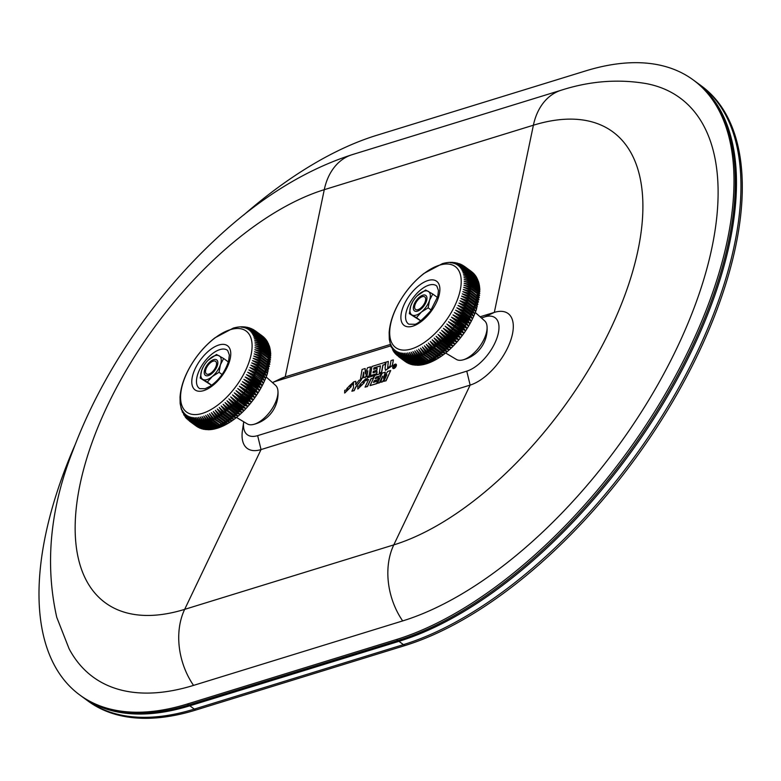 <?xml version="1.0" encoding="UTF-8"?>
<svg xmlns="http://www.w3.org/2000/svg" width="781" height="781" viewBox="0 0 781 781"><rect width="100%" height="100%" fill="white"/><g stroke="black" fill="none" stroke-linecap="round" stroke-linejoin="round"><path stroke-width="1.17" d="M423.888 362.062L423.165 362.882L427.314 363.507L424.425 362.462L417.698 357.522L412.924 351.587L416.439 357.942A55.861 27.335 126.3 0 1 416.097 358.049A55.861 27.335 126.3 0 1 415.765 358.147L411.118 352.153L414.535 358.489A55.861 27.335 126.3 0 1 413.881 358.655L409.342 352.582L412.68 358.909A55.861 27.335 126.3 0 1 412.046 359.026L407.623 352.905L410.874 359.201A55.861 27.335 126.3 0 1 410.259 359.28L405.954 353.09L409.127 359.367A55.861 27.335 126.3 0 1 408.531 359.387L404.343 353.158L407.448 359.397A55.861 27.335 126.3 0 1 406.872 359.367L402.791 353.1L405.827 359.289A55.861 27.335 126.3 0 1 405.271 359.221L401.307 352.924L404.275 359.055A55.861 27.335 126.3 0 1 403.748 358.948L399.892 352.621L402.801 358.694A55.861 27.335 126.3 0 1 402.303 358.538L398.544 352.192L401.405 358.206A55.861 27.335 126.3 0 1 400.936 358.001L397.285 351.645L400.097 357.581A55.861 27.335 126.3 0 1 399.657 357.337L396.094 350.981L398.866 356.839A55.861 27.335 126.3 0 1 398.505 356.575A55.861 27.335 126.3 0 1 398.456 356.546L405.241 361.525A55.861 27.335 126.3 0 1 405.193 361.486L398.554 356.614M416.127 353.08A12.769 8.786 -111.6 0 1 415.843 352.68A12.769 8.786 -111.6 0 1 414.779 350.913L418.382 357.268A55.861 27.335 126.3 0 1 417.698 357.522M414.779 350.913L419.661 356.761L426.397 361.701L429.208 362.814L425.108 362.208L418.382 357.268L419.143 356.351M419.397 353.842A12.769 8.415 -114.3 0 1 416.654 350.113L420.363 356.468A55.861 27.335 126.3 0 1 419.661 356.761M416.654 350.113L421.662 355.882L428.398 360.822L431.141 361.993L427.09 361.408L420.363 356.468L421.144 355.472M422.98 354.32A12.769 8.025 -116.8 0 1 422.726 354.125A12.769 8.025 -116.8 0 1 418.567 349.205L422.375 355.54A55.861 27.335 126.3 0 1 421.662 355.882M418.567 349.205L422.726 354.125M432.928 359.016A12.769 7.605 60.9 0 1 432.635 358.84A12.769 7.605 60.9 0 1 431.913 358.342L425.186 353.402A12.769 7.605 -119.1 0 1 420.49 348.18L424.405 354.496A55.861 27.335 126.3 0 1 423.692 354.877L433.094 361.056L429.101 360.48L422.375 355.54L423.165 354.476M420.49 348.18L425.733 353.754L435.076 360.012L431.141 359.436L424.405 354.496L425.186 353.402L425.733 353.754A55.861 27.335 126.3 0 0 426.465 353.334L422.443 347.047L427.803 352.514L435.661 358.245A12.769 7.175 58.7 0 0 435.954 358.381M438.737 357.444A12.769 6.717 56.6 0 1 438.571 357.376A12.769 6.717 56.6 0 1 435.974 355.872L429.247 350.933A12.769 6.717 -123.4 0 1 424.405 345.807L428.525 352.055A55.861 27.335 126.3 0 1 427.803 352.514L427.207 352.221A12.769 7.175 -121.3 0 1 422.443 347.047M424.405 345.807L429.882 351.167L438.571 357.376M443.11 354.711L440.064 352.973L439.42 354.115L432.684 349.175L428.33 343.015A12.769 5.75 -127.3 0 0 433.328 348.023L440.064 352.973A12.769 5.75 52.7 0 0 443.11 354.711L439.42 354.115A55.861 27.335 126.3 0 1 438.688 354.652L441.089 356.195A12.769 6.238 54.6 0 1 438.014 354.476L431.288 349.527A12.769 6.238 -125.4 0 1 426.367 344.46L430.604 350.669A55.861 27.335 126.3 0 1 429.882 351.167L429.247 350.933L428.525 352.055L435.261 356.995A55.861 27.335 126.3 0 1 434.539 357.454L427.207 352.221L426.465 353.334L433.191 358.274A55.861 27.335 126.3 0 1 432.469 358.694L432.635 358.84M426.367 344.46L438.688 354.652L438.014 354.476L437.34 355.609L430.604 350.669L431.288 349.527L431.961 349.703A55.861 27.335 126.3 0 0 432.684 349.175L433.328 348.023L434.041 348.141L428.33 343.015M430.292 341.473L434.763 347.574A55.861 27.335 126.3 0 1 434.041 348.141L440.767 353.09A55.861 27.335 126.3 0 0 441.499 352.514L434.763 347.574L435.368 346.422A12.769 5.242 -129.1 0 1 430.292 341.473L445.121 353.129L441.499 352.514L442.105 351.362L436.11 346.481A55.861 27.335 126.3 0 0 436.833 345.876L432.244 339.833L447.123 351.45L443.559 350.815L436.833 345.876L437.399 344.724A12.769 4.725 -130.8 0 1 432.244 339.833M451.067 347.838L448.958 345.876L447.65 347.145L440.923 342.205L436.091 336.308A12.769 3.641 -134.1 0 0 441.402 341.053L448.138 346.003A12.769 3.641 45.9 0 0 451.067 347.838L447.65 347.145A55.861 27.335 126.3 0 1 446.937 347.809L449.104 349.693A12.769 4.188 47.5 0 1 446.146 347.877L439.41 342.937A12.769 4.188 -132.5 0 1 434.177 338.114L438.883 344.079A55.861 27.335 126.3 0 1 438.17 344.724L437.399 344.724L444.135 349.663A12.769 4.725 49.2 0 0 447.123 351.45M434.177 338.114L446.937 347.809L445.619 349.029L438.883 344.079L439.41 342.937L440.211 342.869A55.861 27.335 126.3 0 0 440.923 342.205L441.402 341.053L442.222 340.936L436.091 336.308M437.985 334.424L442.925 340.233A55.861 27.335 126.3 0 1 442.222 340.936L448.958 345.876A55.861 27.335 126.3 0 0 449.661 345.182L442.925 340.233L443.364 339.1A12.769 3.085 -135.7 0 1 437.985 334.424L450.949 343.865L453 345.915L449.661 345.182L450.1 344.04L443.364 339.1L444.213 338.915A55.861 27.335 126.3 0 0 444.906 338.193L439.84 332.472L452.902 341.766L454.913 343.904L451.633 343.132L444.906 338.193L445.297 337.07A12.769 2.528 -137.2 0 1 439.84 332.472M458.603 339.696L456.68 337.382L455.479 338.837L448.743 333.897L443.442 328.371A12.769 1.377 -140.2 0 0 449.046 332.804L455.772 337.743A12.769 1.377 39.8 0 0 458.603 339.696L455.479 338.837A55.861 27.335 126.3 0 1 454.815 339.608L456.778 341.834A12.769 1.952 41.3 0 1 453.927 339.911L447.191 334.971A12.769 1.952 -138.7 0 1 441.665 330.451L446.849 336.074A55.861 27.335 126.3 0 1 446.166 336.826L445.297 337.07L452.033 342.01A12.769 2.528 42.8 0 0 454.913 343.904M441.665 330.451L454.815 339.608L453.576 341.014L446.849 336.074L448.079 334.668A55.861 27.335 126.3 0 0 448.743 333.897L449.954 332.442L443.442 328.371M445.18 326.224L450.598 331.652A55.861 27.335 126.3 0 1 449.954 332.442L456.68 337.382A55.861 27.335 126.3 0 0 457.324 336.591L450.598 331.652L450.852 330.578A12.769 0.801 -141.7 0 1 445.18 326.224L458.506 335.098L460.38 337.499L457.324 336.591L457.578 335.518L450.852 330.578L451.769 330.158A55.861 27.335 126.3 0 0 452.394 329.348L446.869 324.037L460.263 332.774L462.108 335.264L459.13 334.288L452.394 329.348L452.599 328.293L446.869 324.037M465.388 330.636L463.602 327.981L462.547 329.553L450.061 319.527A12.769 0.947 -146.1 0 1 455.919 323.617L462.655 328.557A12.769 0.947 33.9 0 1 465.388 330.636L462.547 329.553A55.861 27.335 126.3 0 1 461.971 330.392L463.777 332.97L448.489 321.801L454.132 326.995A55.861 27.335 126.3 0 1 453.536 327.825L452.599 328.293L462.108 335.264M448.489 321.801L455.235 325.452L461.971 330.392L460.868 331.945L454.132 326.995L455.235 325.452A55.861 27.335 126.3 0 0 455.821 324.603L456.875 323.031L450.061 319.527M451.564 317.223L457.432 322.182A55.861 27.335 126.3 0 1 456.875 323.031L463.602 327.981A55.861 27.335 126.3 0 0 464.158 327.122L457.432 322.182L457.49 321.216A12.769 1.533 -147.6 0 0 451.564 317.223L458.437 320.591L465.173 325.531L466.931 328.274L464.158 327.122L464.217 326.155L457.49 321.216L458.437 320.591A55.861 27.335 126.3 0 0 458.974 319.722L453 314.899L459.931 318.121L466.667 323.061L468.395 325.892L458.974 319.722L458.984 318.794A12.769 2.109 -149.1 0 0 453 314.899M471.119 321.059L469.42 318.072L468.561 319.693L455.655 310.184A12.769 3.241 -152.2 0 1 461.737 313.903L468.473 318.843A12.769 3.241 27.8 0 1 471.119 321.059L468.561 319.693A55.861 27.335 126.3 0 1 468.083 320.571L469.801 323.48A12.769 2.675 29.4 0 0 467.126 321.294L460.399 316.354A12.769 2.675 -150.6 0 0 454.366 312.546L460.439 317.242A55.861 27.335 126.3 0 1 459.931 318.121L458.984 318.794L465.71 323.734A12.769 2.109 30.9 0 1 468.395 325.892M454.366 312.546L461.356 315.631L468.083 320.571L467.175 322.192L460.439 317.242L461.356 315.631A55.861 27.335 126.3 0 0 461.835 314.753L462.684 313.122L455.655 310.184M456.865 307.821L463.133 312.244A55.861 27.335 126.3 0 1 462.684 313.122L469.42 318.072A55.861 27.335 126.3 0 0 469.869 317.193L463.133 312.244L462.996 311.434A12.769 3.788 -153.8 0 0 456.865 307.821L463.934 310.623L470.67 315.563L472.359 318.638L462.996 311.434L463.934 310.623A55.861 27.335 126.3 0 0 464.353 309.745L457.988 305.459L465.095 308.124L471.831 313.064L473.511 316.207L464.353 309.745L464.168 308.973A12.769 4.335 -155.4 0 0 457.988 305.459M475.551 311.385L473.872 308.095L472.964 309.022L473.257 309.696L459.98 300.744A12.769 5.379 -158.8 0 1 466.228 304.082L472.964 309.022A12.769 5.379 21.2 0 1 475.551 311.385L473.257 309.696A55.861 27.335 126.3 0 1 472.895 310.565L474.575 313.786A12.769 4.862 22.9 0 0 471.978 311.463L465.242 306.523A12.769 4.862 -157.1 0 0 459.023 303.096L465.486 307.245A55.861 27.335 126.3 0 1 465.095 308.124L464.168 308.973L470.894 313.923A12.769 4.335 24.6 0 1 473.511 316.207M459.023 303.096L466.169 305.625L472.895 310.565L471.978 311.463L472.212 312.185L465.486 307.245L465.242 306.523L466.169 305.625A55.861 27.335 126.3 0 0 466.521 304.756L466.228 304.082L467.145 303.145L459.98 300.744M460.839 298.42L467.458 302.286A55.861 27.335 126.3 0 1 467.145 303.145L473.872 308.095A55.861 27.335 126.3 0 0 474.194 307.226L467.126 301.661A12.769 5.887 -160.7 0 0 460.839 298.42L468.024 300.695L474.75 305.635L476.43 308.993L467.126 301.661L468.024 300.695A55.861 27.335 126.3 0 0 468.307 299.845L461.6 296.116L468.795 298.274L475.531 303.213L477.211 306.64L467.926 299.269A12.769 6.375 -162.6 0 0 461.6 296.116M477.552 303.868A12.769 6.844 15.4 0 0 477.406 303.702A12.769 6.844 15.4 0 0 475.346 301.856L468.62 296.907A12.769 6.844 -164.6 0 0 462.274 293.851L469.049 297.434A55.861 27.335 126.3 0 1 468.795 298.274L467.926 299.269L474.653 304.209A12.769 6.375 17.4 0 1 477.211 306.64M462.274 293.851L469.469 295.882L476.205 300.831L477.406 303.702M477.523 300.89A12.769 7.293 13.3 0 0 477.289 300.656A12.769 7.293 13.3 0 0 475.941 299.533L469.215 294.593A12.769 7.293 -166.7 0 0 462.84 291.616L469.684 295.062A55.861 27.335 126.3 0 1 469.469 295.882L468.62 296.907L469.049 297.434L475.775 302.374A55.861 27.335 126.3 0 1 475.531 303.213L474.653 304.209L475.033 304.785A55.861 27.335 126.3 0 1 474.75 305.635L473.862 306.601A12.769 5.887 19.3 0 1 476.43 308.993M462.84 291.616L470.045 293.539L476.771 298.479L478.489 302.022L469.215 294.593L470.045 293.539A55.861 27.335 126.3 0 0 470.221 292.729L463.318 289.439L470.513 291.245L477.24 296.184L478.968 299.787L469.703 292.319A12.769 7.722 -168.9 0 0 463.318 289.439M469.537 289.712A12.769 8.132 -171.3 0 0 469.264 289.536A12.769 8.132 -171.3 0 0 463.689 287.301L470.65 290.454A55.861 27.335 126.3 0 1 470.513 291.245L469.703 292.319L476.439 297.258A12.769 7.722 11.1 0 1 476.849 297.581A12.769 7.722 11.1 0 1 477.113 297.786M463.689 287.301L470.865 289.009L477.601 293.949L479.349 297.6L470.65 290.454M468.18 286.627A12.769 8.513 -173.9 0 0 467.819 286.451A12.769 8.513 -173.9 0 0 463.963 285.221L470.972 288.238A55.861 27.335 126.3 0 1 470.865 289.009L470.103 290.073M463.963 285.221L471.119 286.822L477.855 291.772L479.632 295.462L477.699 293.178L470.972 288.238M465.642 283.542A12.769 8.884 -176.6 0 0 465.183 283.425A12.769 8.884 -176.6 0 0 464.129 283.21L471.177 286.08A55.861 27.335 126.3 0 1 471.119 286.822L470.426 287.857M464.129 283.21L471.265 284.714L477.992 289.663L479.807 293.402L477.913 291.02L471.177 286.08M471.285 283.991L478.021 288.941L479.866 291.401L478.031 287.623L471.294 282.683L464.187 281.258L471.285 283.991A55.861 27.335 126.3 0 1 471.265 284.714L470.64 285.7M479.085 284.216L477.347 281.404A55.861 27.335 126.3 0 1 477.474 282.009L479.407 285.514L479.837 289.478L477.952 285.661L471.226 280.721L464.158 279.383L471.285 281.98A55.861 27.335 126.3 0 1 471.294 282.683L470.738 283.62M471.168 280.057L477.904 284.997L479.69 287.642L477.767 283.796L471.041 278.846L464.012 277.587L471.168 280.057A55.861 27.335 126.3 0 1 471.226 280.721L470.728 281.599M477.113 282.742L477.474 282.009L470.748 277.07L463.768 275.869L470.953 278.212A55.861 27.335 126.3 0 1 471.041 278.846L470.601 279.666M478.978 283.435L477.611 280.779L470.347 275.381L463.426 274.248L470.621 276.464A55.861 27.335 126.3 0 1 470.748 277.07L470.377 277.821M478.421 281.531L477.103 279.188L469.84 273.789L462.987 272.715L470.182 274.805A55.861 27.335 126.3 0 1 470.347 275.381L470.035 276.064M477.728 279.696L476.498 277.704L469.235 272.305L462.44 271.271L469.645 273.252A55.861 27.335 126.3 0 1 469.84 273.789L469.576 274.404M476.879 277.938L475.248 275.869L468.522 270.919L461.796 269.943L468.99 271.808A55.861 27.335 126.3 0 1 469.235 272.305L469.02 272.842M475.873 276.249L467.702 269.66L461.054 268.703L468.249 270.47A55.861 27.335 126.3 0 1 468.522 270.919L468.356 271.388M474.702 274.678L466.794 268.508L460.224 267.58L467.389 269.24A55.861 27.335 126.3 0 1 467.702 269.66L467.585 270.031M473.384 273.223L465.779 267.473L459.296 266.565L466.442 268.127A55.861 27.335 126.3 0 1 466.794 268.508L466.706 268.791M471.87 271.886L464.675 266.555L458.281 265.667L465.398 267.131A55.861 27.335 126.3 0 1 465.779 267.473L465.73 267.668M463.484 265.765L457.178 264.886L464.265 266.262A55.861 27.335 126.3 0 1 464.627 266.516A55.861 27.335 126.3 0 1 464.675 266.555L464.656 266.653M471.314 271.427A55.861 27.335 126.3 0 1 471.363 271.466L464.265 266.262M461.542 264.671L455.997 264.212L462.167 264.974L463.455 265.755M459.521 263.802L454.727 263.666L460.585 264.212M457.432 263.138L453.38 263.236L458.935 263.568M455.303 262.68L451.965 262.933L456.895 262.982M453.156 262.426L450.481 262.758L454.835 262.582M451.008 262.348L452.755 262.377M448.88 262.436L450.696 262.328M446.761 262.68L448.626 262.445M444.653 263.06L446.576 262.699M442.573 263.578L444.535 263.08M390.773 345.856L389.309 339.393L389.143 332.657C389.807 323.412 392.892 313.786 398.378 303.77C405.154 291.606 413.676 281.492 423.946 273.438L442.505 263.597M393.107 350.747L390.832 344.587L391.379 347.399M393.8 351.762L392.218 347.154L393.448 351.216M395.489 353.852L393.048 348.277L394.756 352.983M397.041 355.384L393.975 349.292L396.24 354.613M398.456 356.546L394.991 350.191L397.314 355.638M472.661 272.53L465.398 267.131M474.038 273.887L466.442 268.127M475.268 275.381L467.389 269.24M476.342 276.991L468.249 270.47M477.542 279.247L476.244 277.187L468.99 271.808M478.304 281.15L476.898 278.632L469.645 273.252M478.626 282.644L476.918 279.754L470.182 274.805M477.347 281.404L470.621 276.464M479.436 285.885L477.679 283.152L470.953 278.212M417.171 357.112L416.439 357.942L423.165 362.882A55.861 27.335 126.3 0 1 422.833 362.989A55.861 27.335 126.3 0 1 422.492 363.097L425.46 364.073L421.271 363.438A55.861 27.335 126.3 0 1 420.608 363.595L423.517 364.561L426.485 363.78C435.652 360.793 444.643 354.818 453.439 345.846C464.021 334.844 471.704 322.68 476.478 309.364L479.827 289.448L478.011 286.93L471.285 281.98M422.492 363.097L415.765 358.147M421.955 362.696L421.271 363.438L414.535 358.489L415.238 357.737M420.608 363.595L413.881 358.655M420.061 363.194L419.407 363.858A55.861 27.335 126.3 0 1 418.772 363.975L421.574 364.922L423.644 364.522L419.407 363.858L412.68 358.909L413.344 358.235M418.772 363.975L412.046 359.026M421.877 364.844L417.61 364.141L410.874 359.201L411.499 358.596M420.168 365.049L416.986 364.219L410.259 359.28M419.475 365.166L415.863 364.307L409.127 359.367L409.703 358.84M418.518 365.118L415.267 364.327L408.531 359.387M417.493 365.244L414.174 364.336L407.448 359.397L407.965 358.938M417.113 365.254L414.174 364.688L406.872 359.367M415.521 365.176L412.553 364.229L405.827 359.289L406.296 358.909M415.062 365.147L412.583 364.532L405.271 359.221M413.588 364.942L411.011 364.005L404.275 359.055L404.685 358.743M412.514 364.737L403.748 358.948M411.665 364.532L409.537 363.634L403.142 358.45M410.64 364.239L402.303 358.538M409.791 363.936L401.678 358.02M408.824 363.565L400.936 358.001M407.994 363.165L400.292 357.464M407.096 362.706L399.657 357.337M406.276 362.199L398.984 356.771M479.388 285.397L479.026 283.62M476.849 297.581L476.947 297.668A55.861 27.335 126.3 0 1 476.771 298.479L475.941 299.533L476.42 300.002A55.861 27.335 126.3 0 1 476.205 300.831L475.346 301.856L477.904 304.317M474.575 313.786L472.212 312.185A55.861 27.335 126.3 0 1 471.831 313.064L470.894 313.923L471.089 314.684A55.861 27.335 126.3 0 1 470.67 315.563L469.723 316.383A12.769 3.788 26.2 0 1 472.359 318.638M469.801 323.48L467.175 322.192A55.861 27.335 126.3 0 1 466.667 323.061L465.701 324.662A55.861 27.335 126.3 0 1 465.173 325.531L464.217 326.155A12.769 1.533 32.4 0 1 466.931 328.274M463.777 332.97L460.868 331.945A55.861 27.335 126.3 0 1 460.263 332.774L459.13 334.288A55.861 27.335 126.3 0 1 458.506 335.098L457.578 335.518A12.769 0.801 38.3 0 0 460.38 337.499M456.778 341.834L453.576 341.014A55.861 27.335 126.3 0 1 452.902 341.766L451.633 343.132A55.861 27.335 126.3 0 1 450.949 343.865L450.1 344.04A12.769 3.085 44.3 0 0 453 345.915M449.104 349.693L445.619 349.029A55.861 27.335 126.3 0 1 444.897 349.663L444.135 349.663L443.559 350.815A55.861 27.335 126.3 0 1 442.837 351.421L442.105 351.362A12.769 5.242 50.9 0 0 445.121 353.129M441.089 356.195L437.34 355.609A55.861 27.335 126.3 0 1 436.608 356.107L435.974 355.872L435.261 356.995L439.078 357.571M437.067 358.85L433.191 358.274L433.943 357.161A12.769 7.175 58.7 0 0 435.661 358.245M421.476 364.932L419.651 365.157M475.307 312.527L484.659 320.854A23.938 11.715 126.3 0 1 487.051 326.478A23.938 11.715 126.3 0 1 463.436 359.738A23.938 11.715 126.3 0 1 462.43 360.012A23.938 11.715 126.3 0 1 456.358 359.416L445.609 352.992M422.296 296.682A7.781 3.807 -53.7 0 0 422.228 296.702A7.781 3.807 -53.7 0 0 414.604 307.089A7.781 3.807 -53.7 0 0 419.377 309.012A7.781 3.807 -53.7 0 0 425.479 300.763A7.781 3.807 -53.7 0 0 422.296 296.682M421.379 321.245L409.342 313.63L416.449 317.633L421.398 312.068L428.154 307.821L429.55 300.265L432.752 294.017L437.477 297.483M420.774 320.806L416.449 317.633M428.154 307.821L431.18 310.047M417.171 295.833L425.635 290.015L432.752 294.017M409.342 313.63L410.728 306.064L412.485 302.11M418.88 294.261A14.361 7.029 126.3 0 1 428.291 291.352A14.361 7.029 126.3 0 1 429.55 300.265A14.361 7.029 126.3 0 1 421.398 312.068A14.361 7.029 126.3 0 1 411.997 314.968A14.361 7.029 126.3 0 1 410.728 306.064A14.361 7.029 126.3 0 1 412.632 301.837A14.361 7.029 126.3 0 1 416.634 296.399A14.361 7.029 126.3 0 1 418.88 294.261M426.416 301.232A9.577 4.686 126.3 0 1 417.571 311.111A9.577 4.686 126.3 0 1 413.559 306.181A9.577 4.686 126.3 0 1 421.057 295.979A9.577 4.686 126.3 0 1 426.953 298.332A9.577 4.686 126.3 0 1 426.416 301.232M212.266 385.716L200.219 378.092L207.336 382.094L212.286 376.53L219.041 372.293L220.437 364.727L223.63 358.489L228.355 361.954M211.661 385.267L207.336 382.094M219.041 372.293L222.068 374.509M208.058 360.295L216.522 354.486L223.63 358.489M200.219 378.092L201.615 370.526L203.363 366.582M209.767 358.723A14.361 7.029 126.3 0 1 219.178 355.824A14.361 7.029 126.3 0 1 220.437 364.727A14.361 7.029 126.3 0 1 212.286 376.53A14.361 7.029 126.3 0 1 202.875 379.429A14.361 7.029 126.3 0 1 201.615 370.526A14.361 7.029 126.3 0 1 203.519 366.309A14.361 7.029 126.3 0 1 207.512 360.861A14.361 7.029 126.3 0 1 209.767 358.723M217.303 365.693A9.577 4.686 126.3 0 1 208.459 375.573A9.577 4.686 126.3 0 1 204.446 370.653A9.577 4.686 126.3 0 1 211.934 360.441A9.577 4.686 126.3 0 1 217.84 362.794A9.577 4.686 126.3 0 1 217.303 365.693M213.184 361.154A7.781 3.807 -53.7 0 0 213.115 361.173A7.781 3.807 -53.7 0 0 205.491 371.551A7.781 3.807 -53.7 0 0 210.265 373.474A7.781 3.807 -53.7 0 0 216.357 365.225A7.781 3.807 -53.7 0 0 213.184 361.154M193.542 685.396A319.214 156.22 126.3 0 1 69.089 648.757L56.749 617.312C44.8 563.999 50.111 508.616 72.692 451.164C89.825 405.29 114.114 360.949 145.588 318.14C167.495 288.453 191.433 261.615 217.391 237.619C260.883 197.3 305.82 169.643 352.221 154.648L561.334 90.176C589.792 81.078 617.966 78.861 645.838 83.528A319.214 156.22 -53.7 0 1 681.569 338.046A319.214 156.22 -53.7 0 1 402.664 620.924L193.542 685.396A63.847 46.479 -107.1 0 1 184.667 609.365L261.03 449.573L470.142 385.101A43.677 21.37 -53.7 0 0 510.852 339.93A43.677 21.37 -53.7 0 0 494.334 312.39L480.09 316.783M188.699 704.979L187.362 703.993A341.551 167.154 126.3 0 1 79.808 695.012L81.156 695.998A341.551 167.154 126.3 0 0 188.699 704.979L397.822 640.518A341.551 167.154 -53.7 0 0 679.538 371.834A341.551 167.154 -53.7 0 0 694.524 80.882L693.177 79.896A341.551 167.154 -53.7 0 0 585.623 70.915L376.51 135.377A341.551 167.154 126.3 0 0 243.75 214.97M187.362 703.993L396.475 639.522A341.551 167.154 -53.7 0 0 678.191 370.848A341.551 167.154 -53.7 0 0 693.177 79.896M466.765 371.16A32.607 15.962 -53.7 0 0 497.155 337.431A32.607 15.962 -53.7 0 0 484.825 316.871L494.334 312.39L533.394 125.214A252.097 123.369 -53.7 0 1 628.734 284.147A252.097 123.369 -53.7 0 1 393.78 544.894L470.142 385.101L466.765 371.16L257.642 435.632A32.607 15.962 126.3 0 1 243.711 421.779L242.432 430.546A43.677 21.37 126.3 0 0 261.03 449.573L257.642 435.632M390.764 345.866L275.703 381.333A32.607 15.962 126.3 0 0 272.481 382.592L280.467 378.746A43.677 21.37 126.3 0 1 285.211 376.862L390.315 344.46M79.808 695.012A341.551 167.154 126.3 0 1 75.191 444.565M365.986 378.678L366.25 380.679L363.907 381.274L366.113 380.581L365.918 378.629L359.826 384.545L362.013 384.935L359.865 386.839L359.963 385.648L357.835 386.302L357.776 388.987L364.405 382.446L362.072 382.221L363.809 380.591L363.907 381.274M363.868 380.65L362.15 382.26M364.463 382.505L357.844 389.026M359.963 385.648L359.943 386.888M362.072 384.984L359.895 384.594M393.233 359.885L391.017 360.568L390.041 366.182L387.601 368.056L388.323 361.408L386.097 362.091L385.062 367.734L385.433 370.301L392.257 365.498L393.37 359.992L392.394 365.596L385.502 370.35M388.323 361.408L387.669 368.105M370.438 375.622L376.754 373.816L377.116 371.707L376.618 373.718L370.438 375.622L371.951 366.445L385.394 362.296L384.984 364.424L382.846 365.088L381.538 372.205L379.302 372.888L380.454 365.82L373.904 367.841L373.66 369.345L377.135 368.271L376.764 370.233L373.289 371.297L373.045 372.82L376.979 371.6M379.302 372.888L381.665 372.303L382.983 365.186L385.121 364.522L385.394 362.296M373.816 369.296L374.04 367.949L380.435 365.977M373.201 372.771L373.425 371.405L376.891 370.331L377.135 368.271M360.529 378.648L362.062 369.462L365.137 368.515L365.274 374.011L367.529 367.792L370.536 366.865L369.013 376.032L366.845 376.706L367.851 370.76L365.547 377.096L363.848 377.623L363.595 372.137L362.511 378.043L360.656 378.746L362.648 378.141L363.731 372.234M365.41 373.65L365.137 368.515M366.845 376.706L369.149 376.13L370.536 366.865M363.848 377.623L365.684 377.203L367.695 371.649M344.724 393.038L351.343 386.507M349.039 386.322L350.757 384.691M346.823 390.93L346.852 389.69L346.744 390.89L348.882 389.006L346.735 388.616L352.817 382.68L353.002 384.623L350.796 385.326L350.698 384.633L348.961 386.273L351.274 386.458L344.655 392.989L344.724 390.344L346.852 389.69M350.796 385.326L353.129 384.721L352.817 382.68M346.735 388.616L348.882 389.026M481.379 317.935L484.825 316.871M380.777 382.27L382.592 376.139L379.439 382.68L377.457 383.295L382.241 373.103L385.306 372.156L383.383 378.287L387.688 371.434L390.705 370.506L385.941 380.679L383.774 381.343L386.878 374.753L382.475 381.743L380.777 382.27L382.612 381.841L386.283 376.003M377.457 383.295L379.576 382.778L382.729 376.237M383.735 377.74L385.306 372.156M383.774 381.343L386.078 380.777L390.705 370.506M355.804 384.535L355.794 381.274L355.658 384.73L358.977 380.288L361.525 379.507L355.609 387.103L354.076 390.529L351.86 391.213L353.471 387.766L353.461 381.997L355.794 381.274M351.86 391.213L354.213 390.637L355.745 387.2L361.525 379.507M393.048 368.388A2.548 1.25 -53.7 0 0 393.107 368.447A2.548 1.25 -53.7 0 0 395.625 367.129A2.548 1.25 -53.7 0 0 396.133 364.327A2.548 1.25 -53.7 0 0 396.055 364.288M366.465 380.122L367.656 377.623L374.343 375.563L373.152 378.053L370.995 378.717L367.343 386.429L365.059 387.132L368.622 379.459L366.465 380.122L368.544 379.625M365.059 387.132L367.48 386.527L371.131 378.814L373.289 378.15L374.343 375.563M375.388 378.658L376.139 377.184L380.249 375.915L381.401 373.513L380.122 375.807L376.003 377.086L375.163 378.726L378.785 377.613L377.819 379.634L374.284 380.718L373.435 382.397L377.721 381.079L376.52 383.598L370.038 385.599L374.87 375.388L381.265 373.416M373.66 382.329L374.421 380.816L377.955 379.732L378.785 377.613M370.038 385.599L376.647 383.696L377.721 381.079M392.941 366.767A2.363 1.152 -53.7 0 0 393.087 368.193A2.363 1.152 -53.7 0 0 395.411 366.972A2.363 1.152 -53.7 0 0 395.879 364.385A2.363 1.152 -53.7 0 0 394.327 364.786A2.363 1.152 -53.7 0 0 392.941 366.767M395.947 364.444A2.363 1.152 -53.7 0 0 393.068 366.865A2.363 1.152 -53.7 0 0 393.155 368.241M392.814 366.806A2.548 1.25 -53.7 0 0 392.97 368.349A2.548 1.25 -53.7 0 0 395.489 367.031A2.548 1.25 -53.7 0 0 395.996 364.229A2.548 1.25 -53.7 0 0 394.317 364.668A2.548 1.25 -53.7 0 0 392.814 366.806M393.439 367.578L394.249 365.137L395.528 364.844L395.127 367.05L394.054 366.416L393.439 367.578L394.62 366.387L395.264 367.148L395.586 364.912M395.176 365.645L394.415 365.323L394.141 366.133L395.176 365.645L394.415 365.323L395.313 365.742M394.327 366.074L394.551 365.42M394.942 367.255L394.62 366.387M81.712 696.408A341.551 167.154 -53.7 0 0 82.269 696.818A341.551 167.154 -53.7 0 0 189.822 705.799L398.945 641.338A341.551 167.154 -53.7 0 0 680.661 372.664A341.551 167.154 -53.7 0 0 695.646 81.702A341.551 167.154 -53.7 0 0 695.09 81.302M398.945 641.338L404.773 645.623A341.551 167.154 -53.7 0 0 686.489 376.94A341.551 167.154 -53.7 0 0 701.484 85.988L700.137 85.002A341.551 167.154 -53.7 0 1 685.142 375.954A341.551 167.154 -53.7 0 1 403.435 644.637L194.313 709.099A341.551 167.154 126.3 0 1 86.759 700.118A341.551 167.154 -53.7 0 0 194.313 709.099L403.435 644.637A341.551 167.154 -53.7 0 0 685.142 375.954A341.551 167.154 -53.7 0 0 700.137 85.002L695.646 81.702M214.775 426.533L214.053 427.353L218.202 427.968L215.312 426.924L208.576 421.984L203.812 416.058L207.316 422.414A55.861 27.335 126.3 0 1 206.985 422.511A55.861 27.335 126.3 0 1 206.653 422.619L201.996 416.615L205.423 422.96A55.861 27.335 126.3 0 1 204.759 423.117L200.229 417.054L203.568 423.38A55.861 27.335 126.3 0 1 202.923 423.497L198.511 417.366L201.762 423.673A55.861 27.335 126.3 0 1 201.137 423.741L196.841 417.562L200.014 423.829A55.861 27.335 126.3 0 1 199.419 423.858L195.23 417.63L198.325 423.858A55.861 27.335 126.3 0 1 197.749 423.839L193.678 417.571L196.705 423.761A55.861 27.335 126.3 0 1 196.158 423.692L192.194 417.386L195.162 423.527A55.861 27.335 126.3 0 1 194.635 423.409L190.769 417.083L193.688 423.165A55.861 27.335 126.3 0 1 193.19 422.999L189.432 416.663L192.292 422.667A55.861 27.335 126.3 0 1 191.823 422.462L188.162 416.117L190.984 422.052A55.861 27.335 126.3 0 1 190.535 421.799L186.981 415.443L189.754 421.301A55.861 27.335 126.3 0 1 189.392 421.047A55.861 27.335 126.3 0 1 189.344 421.008L185.878 414.662L188.201 420.1L184.863 413.764L187.118 419.075M207.014 417.542A12.769 8.786 -111.6 0 1 206.721 417.142A12.769 8.786 -111.6 0 1 205.657 415.375L209.259 421.73A55.861 27.335 126.3 0 1 208.576 421.984M205.657 415.375L210.548 421.223L217.274 426.172L220.096 427.275L215.995 426.68L209.259 421.73L210.021 420.822M210.284 418.313A12.769 8.415 -114.3 0 1 207.541 414.584L211.241 420.93A55.861 27.335 126.3 0 1 210.548 421.223M207.541 414.584L212.549 420.344L219.276 425.284L222.019 426.465L217.977 425.87L211.241 420.93L212.022 419.944M213.867 418.792A12.769 8.025 -116.8 0 1 213.613 418.587A12.769 8.025 -116.8 0 1 209.445 413.666L213.252 420.002A55.861 27.335 126.3 0 1 212.549 420.344M209.445 413.666L213.613 418.587M223.805 423.487A12.769 7.605 60.9 0 1 223.512 423.302A12.769 7.605 60.9 0 1 222.8 422.804L216.064 417.864A12.769 7.605 -119.1 0 1 211.378 412.651L215.292 418.958A55.861 27.335 126.3 0 1 214.57 419.338L223.981 425.528L219.988 424.952L213.252 420.002L214.053 418.938M211.378 412.651L216.62 418.216L225.953 424.474L222.019 423.907L215.292 418.958L216.064 417.864L216.62 418.216A55.861 27.335 126.3 0 0 217.343 417.796L213.33 411.509L218.69 416.986L226.549 422.706A12.769 7.175 58.7 0 0 226.832 422.853M229.614 421.906A12.769 6.717 56.6 0 1 229.458 421.838A12.769 6.717 56.6 0 1 226.861 420.334L220.125 415.394A12.769 6.717 -123.4 0 1 215.283 410.269L219.412 416.517A55.861 27.335 126.3 0 1 218.69 416.986L218.094 416.683A12.769 7.175 -121.3 0 1 213.33 411.509M215.283 410.269L220.759 415.629L229.458 421.838M233.988 419.172L230.942 417.435L230.297 418.577L223.571 413.637L219.217 407.477A12.769 5.75 -127.3 0 0 224.215 412.495L230.942 417.435A12.769 5.75 52.7 0 0 233.988 419.172L230.297 418.577A55.861 27.335 126.3 0 1 229.575 419.114L231.977 420.656A12.769 6.238 54.6 0 1 228.901 418.938L222.175 413.998A12.769 6.238 -125.4 0 1 217.255 408.922L221.492 415.131A55.861 27.335 126.3 0 1 220.759 415.629L220.125 415.394L219.412 416.517L226.148 421.467A55.861 27.335 126.3 0 1 225.416 421.925L218.094 416.683L217.343 417.796L224.079 422.736A55.861 27.335 126.3 0 1 223.356 423.165L223.512 423.302M217.255 408.922L229.575 419.114L228.901 418.938L228.218 420.071L221.492 415.131L222.175 413.998L222.839 414.174A55.861 27.335 126.3 0 0 223.571 413.637L224.215 412.495L224.918 412.612L219.217 407.477M221.179 405.935L225.65 412.036A55.861 27.335 126.3 0 1 224.918 412.612L231.654 417.552A55.861 27.335 126.3 0 0 232.377 416.976L225.65 412.036L226.256 410.884A12.769 5.242 -129.1 0 1 221.179 405.935L235.999 417.601L232.377 416.976L232.982 415.834L226.988 410.943A55.861 27.335 126.3 0 0 227.72 410.337L223.132 404.304L238 415.922L234.446 415.287L227.72 410.337L228.286 409.185A12.769 4.725 -130.8 0 1 223.132 404.304M241.954 412.309L239.845 410.347L239.015 410.464L238.537 411.607L231.801 406.667L226.978 400.78A12.769 3.641 -134.1 0 0 232.289 405.524L239.015 410.464A12.769 3.641 45.9 0 0 241.954 412.309L238.537 411.607A55.861 27.335 126.3 0 1 237.824 412.28L239.992 414.155A12.769 4.188 47.5 0 1 237.024 412.339L230.297 407.399A12.769 4.188 -132.5 0 1 225.065 402.576L229.77 408.551A55.861 27.335 126.3 0 1 229.048 409.185L235.013 414.135A12.769 4.725 49.2 0 0 238 415.922M225.065 402.576L237.824 412.28L237.024 412.339L236.497 413.491L229.77 408.551L230.297 407.399L231.088 407.34A55.861 27.335 126.3 0 0 231.801 406.667L233.109 405.398L226.978 400.78M228.872 398.896L233.812 404.704A55.861 27.335 126.3 0 1 233.109 405.398L239.845 410.347A55.861 27.335 126.3 0 0 240.538 409.644L233.812 404.704L234.251 403.562A12.769 3.085 -135.7 0 1 228.872 398.896L241.827 408.326L243.887 410.376L240.538 409.644L240.978 408.512L234.251 403.562L235.101 403.386A55.861 27.335 126.3 0 0 235.784 402.654L230.727 396.943L245.79 408.375L242.52 407.604L235.784 402.654L236.184 401.532A12.769 2.528 -137.2 0 1 230.727 396.943M249.481 404.167L247.567 401.854L246.357 403.299L239.63 398.359L234.329 392.833A12.769 1.377 -140.2 0 0 239.933 397.265L246.659 402.205A12.769 1.377 39.8 0 0 249.481 404.167L246.357 403.299A55.861 27.335 126.3 0 1 245.703 404.07L247.655 406.296A12.769 1.952 41.3 0 1 244.804 404.373L238.078 399.433A12.769 1.952 -138.7 0 1 232.553 394.913L237.727 400.546A55.861 27.335 126.3 0 1 237.053 401.297L236.184 401.532L242.911 406.481A12.769 2.528 42.8 0 0 245.79 408.375M232.553 394.913L245.703 404.07L244.463 405.485L237.727 400.546L238.966 399.13A55.861 27.335 126.3 0 0 239.63 398.359L240.831 396.904L234.329 392.833M236.067 390.695L241.475 396.113A55.861 27.335 126.3 0 1 240.831 396.904L247.567 401.854A55.861 27.335 126.3 0 0 248.212 401.053L241.475 396.113L241.729 395.04A12.769 0.801 -141.7 0 1 236.067 390.695L249.383 399.569L251.267 401.971L248.212 401.053L248.465 399.979L241.729 395.04L242.657 394.63A55.861 27.335 126.3 0 0 243.281 393.809L237.746 388.499L251.15 397.236L252.985 399.726L250.008 398.759L243.281 393.809L243.487 392.765L237.746 388.499M256.266 395.108L254.489 392.443L253.435 394.014L240.948 383.998A12.769 0.947 -146.1 0 1 246.806 388.079L253.542 393.019A12.769 0.947 33.9 0 1 256.266 395.108L253.435 394.014A55.861 27.335 126.3 0 1 252.849 394.854L254.655 397.431L239.376 386.273L245.019 391.466A55.861 27.335 126.3 0 1 244.414 392.296L243.487 392.765L252.985 399.726M239.376 386.273L246.122 389.914L252.849 394.854L251.755 396.406L245.019 391.466L246.122 389.914A55.861 27.335 126.3 0 0 246.698 389.075L247.753 387.503L240.948 383.998M242.452 381.694L248.309 386.644A55.861 27.335 126.3 0 1 247.753 387.503L254.489 392.443A55.861 27.335 126.3 0 0 255.045 391.593L248.309 386.644L248.368 385.687A12.769 1.533 -147.6 0 0 242.452 381.694L249.324 385.053L256.061 389.992L257.808 392.745L255.045 391.593L255.104 390.627L248.368 385.687L249.324 385.053A55.861 27.335 126.3 0 0 249.861 384.193L243.887 379.361L250.818 382.583L257.554 387.522L259.282 390.354L249.861 384.193L249.861 383.266A12.769 2.109 -149.1 0 0 243.887 379.361M261.996 385.531L260.307 382.534L259.448 384.164L246.532 374.655A12.769 3.241 -152.2 0 1 252.624 378.365L259.351 383.305A12.769 3.241 27.8 0 1 261.996 385.531L259.448 384.164A55.861 27.335 126.3 0 1 258.97 385.033L260.678 387.952A12.769 2.675 29.4 0 0 258.013 385.765L251.277 380.816A12.769 2.675 -150.6 0 0 245.244 377.018L251.326 381.714A55.861 27.335 126.3 0 1 250.818 382.583L249.861 383.266L256.598 388.206A12.769 2.109 30.9 0 1 259.282 390.354M245.244 377.018L252.234 380.093L258.97 385.033L258.052 386.654L251.326 381.714L252.234 380.093A55.861 27.335 126.3 0 0 252.712 379.215L253.571 377.594L246.532 374.655M247.743 372.283L254.02 376.715A55.861 27.335 126.3 0 1 253.571 377.594L260.307 382.534A55.861 27.335 126.3 0 0 260.747 381.655L254.02 376.715L253.874 375.905A12.769 3.788 -153.8 0 0 247.743 372.283L254.821 375.085L261.557 380.035L263.236 383.1L253.874 375.905L254.821 375.085A55.861 27.335 126.3 0 0 255.241 374.206L248.866 369.921L255.983 372.586L262.719 377.526L264.388 380.679L255.045 373.445A12.769 4.335 -155.4 0 0 248.866 369.921M266.428 375.846L264.759 372.557L263.851 373.494L264.134 374.167L250.857 365.215A12.769 5.379 -158.8 0 1 257.115 368.544L263.851 373.494A12.769 5.379 21.2 0 1 266.428 375.846L264.134 374.167A55.861 27.335 126.3 0 1 263.783 375.036L265.462 378.258A12.769 4.862 22.9 0 0 262.855 375.934L256.129 370.985A12.769 4.862 -157.1 0 0 249.91 367.558L256.363 371.707A55.861 27.335 126.3 0 1 255.983 372.586L255.045 373.445L261.781 378.385A12.769 4.335 24.6 0 1 264.388 380.679M249.91 367.558L257.056 370.096L263.783 375.036L262.855 375.934L263.099 376.657L256.363 371.707L256.129 370.985L257.056 370.096A55.861 27.335 126.3 0 0 257.408 369.218L257.115 368.544L258.023 367.617L250.857 365.215M251.716 362.882L258.345 366.748A55.861 27.335 126.3 0 1 258.023 367.617L264.759 372.557A55.861 27.335 126.3 0 0 265.081 371.697L258.013 366.133A12.769 5.887 -160.7 0 0 251.716 362.882L258.901 365.166L265.638 370.106L267.317 373.464L258.013 366.133L258.901 365.166A55.861 27.335 126.3 0 0 259.185 364.307L252.488 360.588L259.683 362.735L266.409 367.685L268.098 371.102L258.804 363.731A12.769 6.375 -162.6 0 0 252.488 360.588M268.43 368.339A12.769 6.844 15.4 0 0 268.283 368.163A12.769 6.844 15.4 0 0 266.233 366.318L259.497 361.378A12.769 6.844 -164.6 0 0 253.151 358.313L259.927 361.896A55.861 27.335 126.3 0 1 259.683 362.735L258.804 363.731L265.54 368.681A12.769 6.375 17.4 0 1 268.098 371.102M253.151 358.313L260.356 360.353L267.092 365.293L268.283 368.163M268.41 365.362A12.769 7.293 13.3 0 0 268.166 365.118A12.769 7.293 13.3 0 0 266.829 364.005L260.093 359.055A12.769 7.293 -166.7 0 0 253.727 356.087L260.571 359.524A55.861 27.335 126.3 0 1 260.356 360.353L259.497 361.378L259.927 361.896L266.663 366.836A55.861 27.335 126.3 0 1 266.409 367.685L265.54 368.681L265.921 369.247A55.861 27.335 126.3 0 1 265.638 370.106L264.739 371.073A12.769 5.887 19.3 0 1 267.317 373.464M253.727 356.087L260.922 358.01L267.658 362.95L269.367 366.494L260.093 359.055L260.922 358.01A55.861 27.335 126.3 0 0 261.098 357.19L254.196 353.9L261.391 355.706L268.127 360.656L269.855 364.249L260.59 356.79A12.769 7.722 -168.9 0 0 254.196 353.9M260.415 354.183A12.769 8.132 -171.3 0 0 260.151 354.008A12.769 8.132 -171.3 0 0 254.567 351.762L261.528 354.916A55.861 27.335 126.3 0 1 261.391 355.706L260.59 356.79L267.317 361.73A12.769 7.722 11.1 0 1 267.727 362.042A12.769 7.722 11.1 0 1 267.99 362.257M254.567 351.762L261.752 353.471L268.479 358.411L270.236 362.062L261.528 354.916M259.067 351.089A12.769 8.513 -173.9 0 0 258.696 350.923A12.769 8.513 -173.9 0 0 254.84 349.683L261.85 352.7A55.861 27.335 126.3 0 1 261.752 353.471L260.991 354.545M254.84 349.683L262.006 351.294L268.732 356.234L270.519 359.934L268.586 357.639L261.85 352.7M256.519 348.014A12.769 8.884 -176.6 0 0 256.07 347.896A12.769 8.884 -176.6 0 0 255.006 347.672L262.065 350.542A55.861 27.335 126.3 0 1 262.006 351.294L261.313 352.319M255.006 347.672L262.143 349.185L268.879 354.125L270.685 357.864L268.801 355.492L262.065 350.542M262.172 348.463L268.898 353.402L270.753 355.872L268.908 352.085L262.182 347.145L255.075 345.719L262.172 348.463A55.861 27.335 126.3 0 1 262.143 349.185L261.518 350.171M269.972 348.677L268.234 345.876A55.861 27.335 126.3 0 1 268.361 346.471L270.294 349.986L270.714 353.949L268.84 350.132L262.104 345.192L255.036 343.845L262.162 346.452A55.861 27.335 126.3 0 1 262.182 347.145L261.615 348.082M262.055 344.519L268.781 349.468L270.568 352.104L268.654 348.258L261.918 343.318L254.899 342.049L262.055 344.519A55.861 27.335 126.3 0 1 262.104 345.192L261.606 346.071M268 347.213L268.361 346.471L261.625 341.531L254.655 340.34L261.83 342.683A55.861 27.335 126.3 0 1 261.918 343.318L261.489 344.138M269.855 347.906L268.498 345.251L261.235 339.842L254.313 338.71L261.498 340.926A55.861 27.335 126.3 0 1 261.625 341.531L261.254 342.293M269.308 346.003L267.99 343.66L260.727 338.251L253.864 337.177L261.069 339.276A55.861 27.335 126.3 0 1 261.235 339.842L260.913 340.536M268.605 344.167L266.848 341.707L260.112 336.767L253.317 335.742L260.522 337.724A55.861 27.335 126.3 0 1 260.727 338.251L260.464 338.876M267.766 342.4L266.136 340.331L259.399 335.391L252.683 334.405L259.878 336.269A55.861 27.335 126.3 0 1 260.112 336.767L259.907 337.314M266.751 340.721L258.589 334.122L251.941 333.175L259.126 334.932A55.861 27.335 126.3 0 1 259.399 335.391L259.243 335.85M265.589 339.139L257.671 332.97L251.101 332.052L258.277 333.702A55.861 27.335 126.3 0 1 258.589 334.122L258.472 334.502M264.261 337.695L256.666 331.935L250.184 331.037L257.33 332.599A55.861 27.335 126.3 0 1 257.671 332.97L257.593 333.253M262.758 336.347L255.563 331.027L249.168 330.129L256.285 331.603A55.861 27.335 126.3 0 1 256.666 331.935L256.617 332.13M252.429 329.143L246.874 328.684L253.054 329.436L254.342 330.217L248.065 329.348L255.153 330.734A55.861 27.335 126.3 0 1 255.514 330.988A55.861 27.335 126.3 0 1 255.563 331.027L255.543 331.124M262.191 335.889A55.861 27.335 126.3 0 1 262.24 335.928L255.153 330.734M250.408 328.264L245.615 328.137L251.462 328.684M248.319 327.6L244.268 327.708L248.934 327.756M246.191 327.151L242.852 327.405L246.767 327.239M244.043 326.888L241.368 327.219L244.58 326.927M241.895 326.809L243.643 326.839M239.757 326.897L241.573 326.8M237.639 327.141L239.513 326.907M235.54 327.532L237.463 327.161M233.46 328.04L235.423 327.551M186.366 418.313L183.935 412.749L185.214 416.956L183.105 411.616L183.994 415.209L182.364 410.386L182.471 412.378L181.172 407.614L181.387 409.527L180.147 403.455L180.03 397.119C180.694 387.874 183.769 378.248 189.266 368.241C196.031 356.077 204.554 345.963 214.834 337.9L233.382 328.059M185.214 416.956L185.634 417.454M197.163 426.66L196.49 426.241A55.861 27.335 126.3 0 1 196.129 425.987L189.344 421.008M263.548 336.992L256.285 331.603M264.925 338.349L257.33 332.599M266.155 339.842L258.277 333.702M267.229 341.463L259.126 334.932M268.43 343.718L267.131 341.648L259.878 336.269M269.181 345.612L267.776 343.103L260.522 337.724M269.513 347.106L267.795 344.216L261.069 339.276M268.234 345.876L261.498 340.926M270.324 350.347L268.566 347.623L261.83 342.683M208.049 421.574L207.316 422.414L214.053 427.353A55.861 27.335 126.3 0 1 213.711 427.461A55.861 27.335 126.3 0 1 213.379 427.558L216.337 428.544L212.149 427.9A55.861 27.335 126.3 0 1 211.495 428.066L214.394 429.023L217.362 428.242C226.539 425.264 235.52 419.28 244.316 410.308C254.909 399.306 262.592 387.151 267.366 373.835L270.714 353.92L268.898 351.391L262.162 346.452M213.379 427.558L206.653 422.619M212.832 427.158L212.149 427.9L205.423 422.96L206.116 422.199M211.495 428.066L204.759 423.117M210.938 427.656L210.294 428.32A55.861 27.335 126.3 0 1 209.659 428.437L212.461 429.384L214.531 428.994L210.294 428.32L203.568 423.38L204.231 422.697M209.659 428.437L202.923 423.497M212.764 429.316L208.488 428.613L201.762 423.673L202.386 423.068M211.055 429.511L207.873 428.681L201.137 423.741M210.362 429.628L206.74 428.769L200.014 423.829L200.59 423.302M209.396 429.579L206.145 428.798L199.419 423.858M208.381 429.716L205.061 428.798L198.325 423.858L198.852 423.409M207.99 429.726L205.052 429.15L197.749 423.839M206.409 429.638L203.441 428.701L196.705 423.761L197.173 423.38M205.95 429.618L203.46 429.003L196.158 423.692M204.466 429.404L201.888 428.466L195.162 423.527L195.572 423.214M203.392 429.199L194.635 423.409M202.552 428.994L200.414 428.105L194.03 422.921M201.527 428.71L193.19 422.999M200.678 428.408L192.565 422.492M199.711 428.027L191.823 422.462M198.882 427.627L191.169 421.925M197.974 427.168L190.535 421.799M196.548 426.211L189.861 421.242M196.617 426.338L196.129 425.987A55.861 27.335 126.3 0 1 196.08 425.948L189.441 421.086M270.275 349.859L269.904 348.082M267.727 362.042L267.834 362.14A55.861 27.335 126.3 0 1 267.658 362.95L266.829 364.005L267.297 364.463A55.861 27.335 126.3 0 1 267.092 365.293L266.233 366.318L268.781 368.778M265.462 378.258L263.099 376.657A55.861 27.335 126.3 0 1 262.719 377.526L261.781 378.385L261.967 379.156A55.861 27.335 126.3 0 1 261.557 380.035L260.61 380.845A12.769 3.788 26.2 0 1 263.236 383.1M260.678 387.952L258.052 386.654A55.861 27.335 126.3 0 1 257.554 387.522L256.588 389.133A55.861 27.335 126.3 0 1 256.061 389.992L255.104 390.627A12.769 1.533 32.4 0 1 257.808 392.745M254.655 397.431L251.755 396.406A55.861 27.335 126.3 0 1 251.15 397.236L250.008 398.759A55.861 27.335 126.3 0 1 249.383 399.569L248.465 399.979A12.769 0.801 38.3 0 0 251.267 401.971M247.655 406.296L244.463 405.485A55.861 27.335 126.3 0 1 243.779 406.237L242.52 407.604A55.861 27.335 126.3 0 1 241.827 408.326L240.978 408.512A12.769 3.085 44.3 0 0 243.887 410.376M239.992 414.155L236.497 413.491A55.861 27.335 126.3 0 1 235.784 414.125L235.013 414.135L234.446 415.287A55.861 27.335 126.3 0 1 233.724 415.892L232.982 415.834A12.769 5.242 50.9 0 0 235.999 417.601M231.977 420.656L228.218 420.071A55.861 27.335 126.3 0 1 227.496 420.578L226.861 420.334L226.148 421.467L229.965 422.043M227.954 423.312L224.079 422.736L224.821 421.633A12.769 7.175 58.7 0 0 226.549 422.706M212.354 429.404L210.528 429.618M266.194 376.998L275.547 385.326A23.938 11.715 126.3 0 1 277.938 390.939A23.938 11.715 126.3 0 1 254.323 424.21A23.938 11.715 126.3 0 1 253.317 424.483A23.938 11.715 126.3 0 1 247.235 423.878L236.487 417.454M404.773 645.623L195.66 710.085A341.551 167.154 126.3 0 1 88.107 701.104L82.269 696.818M411.528 348.912A50.287 24.611 126.3 0 1 403.884 294.925A50.287 24.611 126.3 0 1 460.946 277.333A50.287 24.611 126.3 0 1 411.528 348.912M473.179 273.067A55.861 27.335 126.3 0 1 473.52 273.448L473.452 273.692M474.126 274.18A55.861 27.335 126.3 0 1 474.438 274.6L474.331 274.932M474.975 275.41A55.861 27.335 126.3 0 1 475.248 275.869L475.102 276.289M475.727 276.747A55.861 27.335 126.3 0 1 475.961 277.245L475.766 277.753M476.371 278.202A55.861 27.335 126.3 0 1 476.576 278.729L476.322 279.315M476.918 279.754A55.861 27.335 126.3 0 1 477.084 280.32L476.771 280.984M477.679 283.152A55.861 27.335 126.3 0 1 477.767 283.796L477.347 284.596M477.904 284.997A55.861 27.335 126.3 0 1 477.952 285.661L477.464 286.529M478.011 286.93A55.861 27.335 126.3 0 1 478.031 287.623L477.484 288.54M478.021 288.941A55.861 27.335 126.3 0 1 477.992 289.663L477.376 290.63M477.913 291.02A55.861 27.335 126.3 0 1 477.855 291.772L477.171 292.787M477.699 293.178A55.861 27.335 126.3 0 1 477.601 293.949L476.849 295.003M477.376 295.394A55.861 27.335 126.3 0 1 477.24 296.184L476.439 297.258L476.947 297.668M432.469 358.694L431.913 358.342L431.141 359.436A55.861 27.335 126.3 0 1 430.419 359.816M429.892 359.426L429.101 360.48A55.861 27.335 126.3 0 1 428.398 360.822M427.861 360.431L427.09 361.408A55.861 27.335 126.3 0 1 426.397 361.701M425.86 361.31L425.108 362.208A55.861 27.335 126.3 0 1 424.425 362.462M418.216 363.565L417.61 364.141A55.861 27.335 126.3 0 1 416.986 364.219M416.419 363.8L415.863 364.307A55.861 27.335 126.3 0 1 415.267 364.327M414.682 363.897L414.174 364.336A55.861 27.335 126.3 0 1 413.598 364.317M413.003 363.878L412.553 364.229A55.861 27.335 126.3 0 1 412.007 364.171M411.392 363.712L411.011 364.005A55.861 27.335 126.3 0 1 410.484 363.887M409.84 363.419L409.537 363.634A55.861 27.335 126.3 0 1 409.039 363.477M408.375 362.989L408.141 363.145A55.861 27.335 126.3 0 1 407.672 362.94M406.979 362.433L406.833 362.521A55.861 27.335 126.3 0 1 406.384 362.277M405.661 361.74L405.603 361.779A55.861 27.335 126.3 0 1 405.241 361.525L405.73 361.867M408.853 324.193A23.655 11.578 126.3 0 1 413.071 297.971A23.655 11.578 126.3 0 1 436.823 286.09L438.473 290.542L437.721 296.614L430.497 310.984C421.945 320.366 416.517 324.789 414.223 324.252L408.853 324.193M412.798 326.155A27.403 13.414 126.3 0 1 408.629 296.721A27.403 13.414 126.3 0 1 439.732 287.135A27.403 13.414 126.3 0 1 412.798 326.155M402.664 620.924A63.847 46.479 -107.1 0 1 393.78 544.894L184.667 609.365A252.097 123.369 126.3 0 1 89.317 450.432A252.097 123.369 126.3 0 1 324.271 189.676L285.211 376.862L275.703 381.333M561.334 90.176A63.847 46.479 72.9 0 0 533.394 125.214L324.271 189.676A63.847 46.479 72.9 0 1 352.221 154.648M397.822 640.518L396.475 639.522M195.66 710.085L189.822 705.799M202.416 413.383A50.287 24.611 126.3 0 1 194.772 359.397A50.287 24.611 126.3 0 1 251.824 341.805A50.287 24.611 126.3 0 1 202.416 413.383M264.066 337.538A55.861 27.335 126.3 0 1 264.408 337.909L264.339 338.153M265.013 338.651A55.861 27.335 126.3 0 1 265.315 339.061L265.218 339.403M265.862 339.872A55.861 27.335 126.3 0 1 266.136 340.331L265.989 340.76M266.604 341.219A55.861 27.335 126.3 0 1 266.848 341.707L266.653 342.215M267.258 342.664A55.861 27.335 126.3 0 1 267.453 343.201L267.209 343.786M267.795 344.216A55.861 27.335 126.3 0 1 267.961 344.782L267.658 345.446M268.566 347.623A55.861 27.335 126.3 0 1 268.654 348.258L268.234 349.058M268.781 349.468A55.861 27.335 126.3 0 1 268.84 350.132L268.352 350.991M268.898 351.391A55.861 27.335 126.3 0 1 268.908 352.085L268.361 353.002M268.898 353.402A55.861 27.335 126.3 0 1 268.879 354.125L268.264 355.091M268.801 355.492A55.861 27.335 126.3 0 1 268.732 356.234L268.049 357.249M268.586 357.639A55.861 27.335 126.3 0 1 268.479 358.411L267.737 359.475M268.264 359.865A55.861 27.335 126.3 0 1 268.127 360.656L267.317 361.73L267.834 362.14M223.356 423.165L222.8 422.804L222.019 423.907A55.861 27.335 126.3 0 1 221.306 424.288M220.779 423.898L219.988 424.952A55.861 27.335 126.3 0 1 219.276 425.284M218.748 424.893L217.977 425.87A55.861 27.335 126.3 0 1 217.274 426.172M216.747 425.782L215.995 426.68A55.861 27.335 126.3 0 1 215.312 426.924M209.093 428.027L208.488 428.613A55.861 27.335 126.3 0 1 207.873 428.681M207.297 428.261L206.74 428.769A55.861 27.335 126.3 0 1 206.145 428.798M205.559 428.369L205.061 428.798A55.861 27.335 126.3 0 1 204.485 428.779M203.88 428.339L203.441 428.701A55.861 27.335 126.3 0 1 202.894 428.632M202.269 428.173L201.888 428.466A55.861 27.335 126.3 0 1 201.371 428.349M200.727 427.881L200.414 428.105A55.861 27.335 126.3 0 1 199.916 427.949M199.253 427.461L199.028 427.607A55.861 27.335 126.3 0 1 198.55 427.412M197.857 426.895L197.71 426.992A55.861 27.335 126.3 0 1 197.271 426.738M199.741 388.655A23.655 11.578 126.3 0 1 203.958 362.443A23.655 11.578 126.3 0 1 227.71 350.562L229.35 355.004L228.599 361.086C225.153 371.756 219.012 380.152 210.187 386.263L205.1 388.713L199.741 388.655M203.675 390.617A27.403 13.414 126.3 0 1 199.516 361.193A27.403 13.414 126.3 0 1 230.61 351.606A27.403 13.414 126.3 0 1 203.675 390.617M460.936 264.359L460.155 264.017M390.764 345.856L391.203 347.018M393.79 351.762L394.327 352.495M395.176 353.52L395.733 354.135M472.407 272.296L472.935 272.764M473.813 273.623L474.311 274.18M475.053 275.078L475.551 275.742M476.146 276.63L476.625 277.44M478.509 281.775L478.899 283.122M419.182 365.196L417.737 365.254M413.051 364.864L412.095 364.659M411.089 364.395L410.269 364.131M409.205 363.741L408.502 363.429M407.409 362.892L406.794 362.54M462.43 360.012A31.923 31.923 0 0 0 487.051 326.478M251.814 328.821L251.043 328.489M249.822 328.03L248.934 327.747M247.782 327.444L246.776 327.229M245.712 327.054L244.58 326.917M186.054 417.981L186.62 418.596M263.295 336.767L263.822 337.226M264.691 338.095L265.198 338.642M265.94 339.54L266.428 340.213M267.024 341.102L267.512 341.912M269.396 346.247L269.787 347.594M210.069 429.657L208.615 429.716M203.939 429.335L202.982 429.13M201.976 428.857L201.156 428.603M200.092 428.203L199.38 427.9M198.296 427.353L197.681 427.012M253.317 424.483A31.923 31.923 0 0 0 277.938 390.939"/></g></svg>
